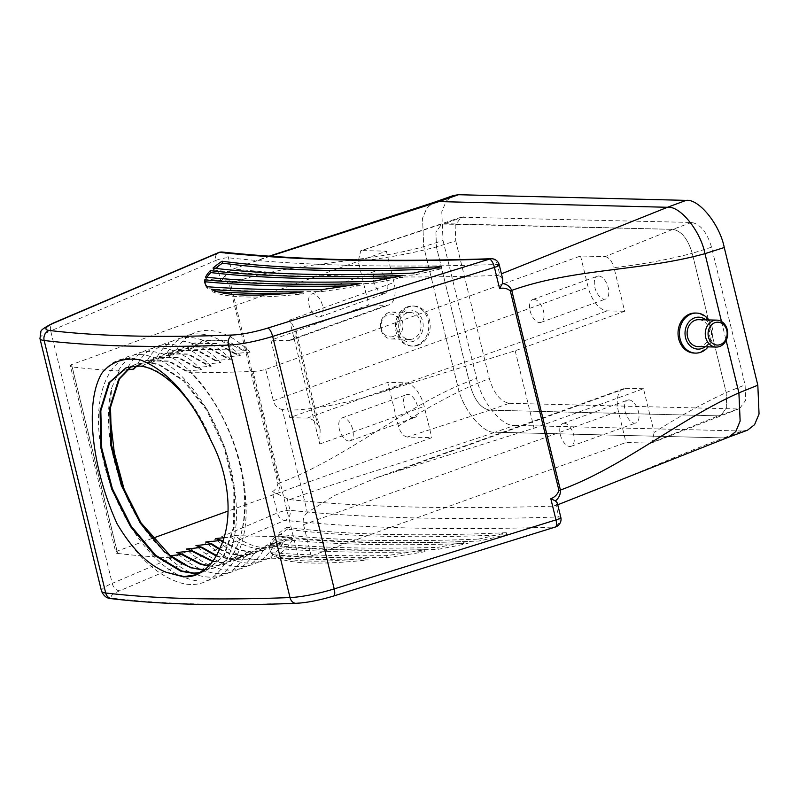 <?xml version="1.0" encoding="UTF-8"?>
<svg xmlns="http://www.w3.org/2000/svg" width="799" height="799" viewBox="0 0 799 799"><rect width="100%" height="100%" fill="white"/><g stroke="black" fill="none" stroke-linecap="round" stroke-linejoin="round"><path stroke-width="0.6" stroke-dasharray="4 3" d="M393.288 336.449A11.446 9.548 -88.6 0 1 381.453 328.798A11.446 9.548 -88.6 0 1 387.944 314.536A11.446 9.548 -88.6 0 1 399.78 322.187A11.446 9.548 -88.6 0 1 393.288 336.449M388.584 312.629A13.473 11.236 91.4 0 0 380.584 327.35A13.473 11.236 91.4 0 0 391.39 338.986A13.473 11.236 91.4 0 0 394.876 338.416A13.473 11.236 91.4 0 0 402.876 323.695A13.473 11.236 91.4 0 0 392.059 312.049A13.473 11.236 91.4 0 0 388.584 312.629M413.632 417.657A12.135 6.372 -109.8 0 0 414.911 417.458A12.135 6.372 -109.8 0 0 417.178 405.043A12.135 6.372 -109.8 0 0 407.969 394.426A12.135 6.372 -109.8 0 0 406.681 394.626A12.135 6.372 -109.8 0 0 404.424 407.041A12.135 6.372 -109.8 0 0 413.632 417.657M348.863 440.998A12.135 6.372 -109.8 0 0 350.142 440.798A12.135 6.372 -109.8 0 0 352.409 428.384A12.135 6.372 -109.8 0 0 343.2 417.767A12.135 6.372 -109.8 0 0 341.912 417.967A12.135 6.372 -109.8 0 0 339.655 430.381A12.135 6.372 -109.8 0 0 348.863 440.998M383.42 293.742A12.135 6.372 -109.8 0 0 384.709 293.543A12.135 6.372 -109.8 0 0 386.966 281.118A12.135 6.372 -109.8 0 0 377.757 270.511A12.135 6.372 -109.8 0 0 376.479 270.711A12.135 6.372 -109.8 0 0 374.212 283.126A12.135 6.372 -109.8 0 0 383.42 293.742M318.651 317.083A12.135 6.372 -109.8 0 0 319.94 316.883A12.135 6.372 -109.8 0 0 322.197 304.459A12.135 6.372 -109.8 0 0 312.988 293.852A12.135 6.372 -109.8 0 0 311.71 294.052A12.135 6.372 -109.8 0 0 309.443 306.466A12.135 6.372 -109.8 0 0 318.651 317.083M628.943 399.919A12.135 6.372 70.2 0 1 638.151 410.536A12.135 6.372 70.2 0 1 635.884 422.951A12.135 6.372 70.2 0 1 634.606 423.15A12.135 6.372 70.2 0 1 625.397 412.544A12.135 6.372 70.2 0 1 627.654 400.119A12.135 6.372 70.2 0 1 628.943 399.919M564.174 423.26A12.135 6.372 70.2 0 1 573.382 433.877A12.135 6.372 70.2 0 1 571.115 446.291A12.135 6.372 70.2 0 1 569.837 446.491A12.135 6.372 70.2 0 1 560.628 435.884A12.135 6.372 70.2 0 1 562.886 423.46A12.135 6.372 70.2 0 1 564.174 423.26M598.731 276.005A12.135 6.372 70.2 0 1 607.939 286.621A12.135 6.372 70.2 0 1 605.672 299.036A12.135 6.372 70.2 0 1 604.394 299.235A12.135 6.372 70.2 0 1 595.185 288.619A12.135 6.372 70.2 0 1 597.452 276.204A12.135 6.372 70.2 0 1 598.731 276.005M533.962 299.345A12.135 6.372 70.2 0 1 543.17 309.962A12.135 6.372 70.2 0 1 540.903 322.377A12.135 6.372 70.2 0 1 539.625 322.576A12.135 6.372 70.2 0 1 530.416 311.96A12.135 6.372 70.2 0 1 532.683 299.545A12.135 6.372 70.2 0 1 533.962 299.345M413.602 341.263A15.98 13.323 -88.6 0 1 397.083 330.576A15.98 13.323 -88.6 0 1 406.142 310.671A15.98 13.323 -88.6 0 1 422.671 321.358A15.98 13.323 -88.6 0 1 413.602 341.263M407.43 306.856A20.025 16.699 91.4 0 0 395.545 328.739A20.025 16.699 91.4 0 0 411.605 346.047A20.025 16.699 91.4 0 0 416.778 345.198A20.025 16.699 91.4 0 0 428.673 323.315A20.025 16.699 91.4 0 0 412.604 306.007A20.025 16.699 91.4 0 0 407.43 306.856M413.023 338.866A13.473 11.236 -88.6 0 1 409.537 339.435A13.473 11.236 -88.6 0 1 398.731 327.8A13.473 11.236 -88.6 0 1 406.731 313.078A13.473 11.236 -88.6 0 1 410.207 312.509A13.473 11.236 -88.6 0 1 421.013 324.144A13.473 11.236 -88.6 0 1 413.023 338.866M698.676 319.68A13.473 11.236 -88.6 0 1 709.482 331.325A13.473 11.236 -88.6 0 1 701.482 346.037A13.473 11.236 -88.6 0 1 698.006 346.616M694.231 353.068A20.025 16.699 91.4 0 0 699.405 352.229A20.025 16.699 91.4 0 0 711.29 330.347A20.025 16.699 91.4 0 0 695.23 313.038M418.167 345.228A20.025 16.699 -88.6 0 1 412.993 346.077A20.025 16.699 -88.6 0 1 396.923 328.779A20.025 16.699 -88.6 0 1 408.818 306.896A20.025 16.699 -88.6 0 1 413.992 306.047A20.025 16.699 -88.6 0 1 430.052 323.345A20.025 16.699 -88.6 0 1 418.167 345.228M557.303 502.98L556.004 505.308L558.851 516.963A8.09 6.182 -91.9 0 1 554.846 527.04L333.073 596.044A32.359 5.503 -13.7 0 1 297.717 602.985A1233.237 209.907 166.3 0 1 114.607 598.431A32.359 5.503 -13.7 0 1 119.83 590.741L284.943 520.329A8.09 7.211 96.1 0 0 290.027 510.281A8.09 1.378 -13.7 0 0 289.528 510.251A8.09 1.378 -13.7 0 0 278.591 512.469A8.09 1.378 -13.7 0 0 277.343 512.958L112.23 583.37L50.687 330.896L215.8 260.474L220.943 281.598C224.05 280.689 226.826 281.458 229.253 283.895L277.932 483.555C277.033 487.41 275.126 490.177 272.199 491.844L277.343 512.958A8.09 5.553 -113.1 0 0 284.943 520.329A2030.489 345.607 -13.7 0 0 554.846 527.04A8.09 2.757 -107.3 0 0 555.355 527.02M747.494 430.212L742.361 431.021L723.694 437.912L495.16 432.229L514.696 425.358C501.952 427.105 480.988 401.188 476.584 378.227L457.667 385.857C396.863 412.903 341.083 460.554 279.181 483.065L230.502 283.405C229.053 279.5 227.036 277.213 224.439 276.544L231.32 269.453L228.474 257.797A8.09 7.211 96.1 0 0 222.372 252.055M224.439 276.544L220.943 281.598M223.94 537.717L230.472 537.128L234.676 535.61A109.213 57.348 -109.8 0 0 264.689 547.595A109.213 57.348 -109.8 0 0 276.234 545.787A109.213 57.348 -109.8 0 0 289.198 536.968L286.451 537.957L292.554 539.754L277.493 541.183L276.734 541.462L282.836 543.26L267.775 544.688L267.016 544.958L273.118 546.756L258.057 548.194L257.298 548.464L263.41 550.261L248.339 551.69L247.59 551.959L253.692 553.757L238.631 555.195L237.872 555.465L243.975 557.263L228.913 558.691L228.154 558.97L229.413 559.28A1218.265 207.36 -13.7 0 0 298.556 557.942L253.093 371.445A1218.265 207.36 166.3 0 1 190.721 372.783L186.097 371.245L186.856 370.976L201.478 369.697L195.815 367.74L196.574 367.47L211.196 366.192L205.533 364.244L206.282 363.964L220.914 362.696L215.241 360.739L216 360.469L230.631 359.19L224.958 357.243L225.718 356.963L240.339 355.695L234.676 353.737L235.435 353.468L250.057 352.189L244.045 350.142L189.792 349.133L192.1 348.294L176.689 349.642L182.362 351.59L166.971 353.138L172.654 355.086L157.253 356.644L162.936 358.591L147.535 360.139L153.218 362.087L137.828 363.645L143.5 365.592L139.356 366.132M230.472 537.128C241.198 544.778 251.445 548.683 261.203 548.853L273.058 546.925L286.451 537.957M222.771 541.243L239.99 549.982L252.244 552.079L264.099 550.151L277.493 541.183M222.541 541.872L239.231 550.251L251.495 552.359L263.35 550.431L276.734 541.462M219.695 548.863L230.272 553.477L242.536 555.585L254.392 553.657L267.775 544.688M219.455 549.422L229.513 553.757L241.777 555.854L253.633 553.927L267.016 544.958M216.469 555.485L220.564 556.983L232.819 559.08L244.674 557.153L258.057 548.194M216.199 555.964L219.805 557.253L232.06 559.36L243.915 557.432L257.298 548.464M212.884 561.088L223.101 562.586L234.956 560.658L248.339 551.69M212.594 561.487L222.342 562.856L234.197 560.928L247.59 551.959M208.988 565.762L213.383 566.082L225.238 564.164L238.631 555.195M208.679 566.091L212.634 566.361L224.489 564.434L237.872 555.465M212.674 443.984C196.075 399.66 163.216 365.712 138.127 365.732L126.522 367.57M200.409 572.593L205.812 571.165L224.219 555.714L234.317 526.941L234.626 489.188L225.188 448.169L207.53 410.107L184.439 380.743L159.52 364.544L147.835 362.227L136.619 363.925L131.565 366.332M200.06 572.793L205.053 571.435L223.46 555.994L233.568 527.21L233.867 489.457L224.429 448.439L206.771 410.376L183.68 381.023L158.761 364.813L147.086 362.506L135.86 364.204L131.166 366.391M438.192 549.312A237.173 40.369 -13.7 0 0 468.004 543.4A1337.676 227.685 166.3 0 1 275.645 538.616A237.173 40.369 -13.7 0 0 270.921 545.148A1356.342 230.861 -13.7 0 0 438.192 549.312L437.722 547.375A237.173 40.369 -13.7 0 0 467.535 541.462L468.004 543.4M287.35 529.188A237.173 40.369 -13.7 0 0 278.332 536.049A1330.235 226.417 -13.7 0 0 478.961 541.043A237.173 40.369 -13.7 0 0 506.756 534.641A1309.941 222.961 166.3 0 1 287.35 529.188L286.881 527.25A237.173 40.369 -13.7 0 0 277.862 534.112L278.332 536.049M387.046 557.562A237.173 40.369 -13.7 0 0 425.028 551.68A1363.833 232.139 166.3 0 1 270.092 547.824A237.173 40.369 -13.7 0 0 270.182 550.761A237.173 40.369 -13.7 0 0 272.609 554.716A1382.62 235.335 -13.7 0 0 387.046 557.562L386.576 555.625A237.173 40.369 -13.7 0 0 424.559 549.742L425.028 551.68M277.013 557.602A237.173 40.369 -13.7 0 0 368.239 559.869A1390.19 236.624 166.3 0 1 277.013 557.602L276.544 555.665A237.173 40.369 -13.7 0 0 367.76 557.932L368.239 559.869M126.791 369.877L119.281 370.996A1218.265 207.36 166.3 0 1 72.2 366.941L117.663 553.437A17.388 2.956 166.3 0 1 115.855 552.618L70.392 366.122A17.388 2.956 -13.7 0 1 71.53 364.624L386.356 251.166L361.807 250.556L441.787 224.05L435.894 232.02L436.444 246.971L455.74 240.839L455.15 225.488L461.153 217.218L691.525 222.452C700.403 224.09 707.075 232.339 711.529 247.201L745.097 384.898L745.687 400.249L739.674 408.529L718.321 415.84L650.556 443.105L626.007 442.496L311.171 555.954A17.388 2.956 166.3 0 1 298.556 557.942M407.26 437.053C403.325 436.254 400.359 432.589 398.371 426.057C421.922 410.906 445.932 397.612 470.381 386.177C474.676 400.539 481.148 408.529 489.777 410.157L718.321 415.84L721.008 415.4L718.311 415.85L489.777 410.157L509.313 403.285C500.434 401.647 493.762 393.398 489.308 378.536L470.391 386.177C474.686 400.539 481.148 408.529 489.787 410.157L407.26 437.053L431.82 437.662L228.085 511.08M152.399 538.356L116.984 551.12A17.388 2.956 166.3 0 0 115.855 552.618M117.663 553.437A1218.265 207.36 -13.7 0 0 172.784 557.922M172.944 557.862L166.821 556.064L170.107 555.734M234.676 535.61L289.198 536.968M136.499 366.371L128.11 367.141L133.793 369.088M70.392 366.122A17.388 2.956 -13.7 0 0 72.2 366.941M444.314 223.67L672.848 229.353L691.525 222.452M253.093 371.445A17.388 2.956 -13.7 0 0 265.717 369.458L580.543 256L605.093 256.609L672.848 229.353C681.477 230.981 687.939 238.971 692.244 253.333C666.606 259.945 640.528 264.709 613.992 267.605L624.638 311.29L515.175 350.741L378.886 393.148C341.942 404.943 299.725 412.094 282.287 409.517L307.365 512.409L334.941 495.34L376.908 477.592L534.052 428.184L643.515 388.733L654.161 432.419C677.712 417.268 701.722 403.974 726.171 392.539L745.097 384.898M229.413 559.28C234.556 552.718 238.422 544.409 241.018 534.331C248.729 506.926 246.032 475.984 232.938 441.517C222.751 413.852 208.679 390.941 190.721 372.783M125.024 492.504L126.791 497.477C139.076 524.424 153.728 544.009 170.756 556.234M119.281 370.996L111.61 387.974L109.892 414.571M195.715 574.801L214.512 559.22L220.524 546.806M204.814 569.587L215.53 567.66L228.913 558.691M204.484 569.847L214.771 567.929L228.154 558.97M241.018 534.331C247.79 507.135 245.103 476.204 232.938 441.517M186.856 370.976L169.228 361.038L146.337 360.429L136.939 365.992M186.097 371.245L168.469 361.318L145.578 360.699L136.499 365.982M196.574 367.47L178.946 357.543L156.045 356.923L143.5 365.592M195.815 367.74L178.187 357.812L155.296 357.203L142.751 365.862M206.282 363.964L188.664 354.037L165.763 353.428L153.218 362.087M205.533 364.244L187.905 354.307L165.003 353.697L152.459 362.366M216 360.469L198.382 350.541L175.48 349.922L162.936 358.591M215.241 360.739L197.623 350.811L174.721 350.192L162.177 358.861M225.718 356.963L208.09 347.036L185.198 346.426L172.654 355.086M224.958 357.243L207.331 347.305L184.439 346.696L171.895 355.355M235.435 353.468L217.807 343.53L194.906 342.921L182.362 351.59M234.676 353.737L217.048 343.81L194.157 343.19L181.603 351.86M243.156 350.461L221.752 339.994L202.337 340.744L189.792 349.133M71.53 364.624L116.984 551.12M398.371 426.057L387.725 382.371L405.133 382.811A24.27 12.744 70.2 0 1 424.189 406.371L431.82 437.662M461.163 217.218L360.768 250.706L358.192 261.243L368.848 304.928L270.911 340.214L289.797 417.667L387.725 382.371M360.768 250.706L361.807 250.556M386.356 251.166L393.987 282.456A24.27 12.744 70.2 0 1 388.823 304.958A24.27 12.744 70.2 0 1 386.257 305.358L368.848 304.928M515.175 350.741L534.052 428.184M265.717 369.458L273.338 400.748C274.636 405.602 277.613 408.529 282.287 409.517M307.365 512.409C303.76 515.774 302.491 519.859 303.55 524.663L311.171 555.954M711.529 247.201L692.244 253.333L726.171 392.539L726.76 407.36L721.008 415.4L726.76 407.36L726.181 392.539L692.244 253.333C687.949 238.971 681.487 230.971 672.858 229.353L441.797 224.04L435.904 232.02L436.454 246.971L470.381 386.177M650.556 443.105L651.824 442.876L654.161 432.419M560.818 517.382A8.09 1.378 -13.7 0 0 559.43 516.963A8.09 1.378 -13.7 0 0 558.851 516.963A2022.399 344.229 166.3 0 1 290.027 510.281L287.181 498.616L289.608 499.595C352.069 476.993 429.692 454.761 495.16 432.229C482.616 433.957 462.002 408.449 457.657 385.857L423.73 246.651L443.016 240.519L441.787 211.735L446.261 201.048L453.343 195.525M229.253 283.895A8.09 1.378 -13.7 0 1 230.502 283.405C292.504 261.263 360.629 264.259 423.73 246.651L422.541 218.207L427.016 207.7L434.047 202.327L427.026 207.7L422.551 218.207L423.73 246.651L457.667 385.857C462.002 408.449 482.626 433.947 495.16 432.229L723.694 437.912C663.739 460.584 615.949 483.555 552.988 506.147L556.004 505.308M721.497 321.488L726.121 340.434L721.507 321.498M270.102 256.219L233.388 268.953A2022.399 344.229 -13.7 0 0 496.768 275.505L501.442 273.817M289.608 499.595A2022.399 344.229 -13.7 0 0 552.988 506.147M723.694 437.922L728.908 437.063L723.694 437.912M491.145 258.726A8.09 6.182 -91.9 0 1 497.298 264.489L500.144 276.144L496.768 275.505M500.144 276.144L502.781 279.3M287.181 498.616L277.443 493.982C279.171 491.065 279.75 487.43 279.181 483.065A8.09 1.378 -13.7 0 0 277.932 483.555M233.388 268.953L269.233 256.159M277.443 493.982L272.199 491.844M705.167 346.786A15.98 13.323 91.4 0 0 705.837 319.86M708.793 319.93A20.025 16.699 -88.6 0 1 708.124 346.866M358.192 261.243C384.728 258.347 410.816 253.583 436.444 246.971L470.391 386.177M605.093 256.609C609.028 257.398 611.994 261.063 613.992 267.605M580.543 256L588.174 287.29A24.27 12.744 -109.8 0 0 607.23 310.851L624.638 311.29M643.515 388.733L626.106 388.304A24.27 12.744 -109.8 0 0 623.54 388.704A24.27 12.744 -109.8 0 0 618.376 411.205L626.007 442.496M289.797 417.667L307.206 418.097A24.27 12.744 70.2 0 1 317.573 424.239L320.149 429.522L319.78 444.004L289.578 320.079L296.01 330.506L295.81 334.961A24.27 12.744 70.2 0 1 290.886 340.244A24.27 12.744 70.2 0 1 288.329 340.654L270.911 340.214M176.689 349.642C191.261 323.335 222.082 323.845 250.057 352.189M192.1 348.294L204.244 340.054L227.036 340.664L244.045 350.142M292.554 539.754C276.724 566.501 244.644 566.451 215.4 538.566M166.971 353.138C181.543 326.841 212.364 327.34 240.339 355.695M282.836 543.26C267.016 570.007 234.926 569.957 205.683 542.062M157.253 356.644C171.825 330.337 202.646 330.846 230.631 359.19M273.118 546.756C257.298 573.502 225.208 573.452 195.965 545.567M147.535 360.139C162.107 333.842 192.939 334.352 220.914 362.696M263.41 550.261C247.58 577.008 215.5 576.958 186.257 549.063M137.828 363.645C152.399 337.348 183.221 337.847 211.196 366.192M253.692 553.757C237.862 580.503 205.782 580.454 176.539 552.568M128.11 367.141C142.681 340.843 173.503 341.353 201.478 369.697M243.975 557.263C228.154 584.009 196.065 583.959 166.821 556.064M118.392 370.646C128.869 353.288 143.67 347.685 162.796 353.847C199.001 365.033 238.711 430.002 244.784 489.467C252.814 549.592 225.608 592.179 187.375 578.456C149.553 567.849 108.215 503.47 100.524 444.574C90.886 385.038 116.454 343.041 153.078 357.353C189.293 368.529 228.993 433.507 235.076 492.973C243.106 553.098 215.9 595.674 177.658 581.952C155.266 573.982 135.071 554.586 117.093 523.774M126.791 497.477C109.483 456.628 104.419 420.124 111.61 387.974M102.282 372.584C112.06 359.989 124.754 355.765 140.384 359.91M215.42 268.364A237.173 40.369 -13.7 0 0 213.483 270.022L213.013 268.084M213.483 270.022A1330.235 226.417 -13.7 0 0 414.112 275.006A237.173 40.369 -13.7 0 0 441.907 268.604A1309.941 222.961 166.3 0 1 431.36 269.063M441.907 268.604L441.438 266.676M414.112 275.006L413.642 273.068M205.163 283.745A237.173 40.369 -13.7 0 0 205.333 284.734A237.173 40.369 -13.7 0 0 207.76 288.679A1382.62 235.335 -13.7 0 0 322.197 291.525L321.727 289.598M322.197 291.525A237.173 40.369 -13.7 0 0 360.179 285.642L359.7 283.705M207.76 288.679L207.291 286.751M360.179 285.642A1363.833 232.139 166.3 0 1 346.337 285.942M207.021 277.323A237.173 40.369 -13.7 0 0 206.062 279.111A1356.342 230.861 -13.7 0 0 373.343 283.275L372.873 281.338M373.343 283.275A237.173 40.369 -13.7 0 0 403.155 277.363L402.676 275.425M206.062 279.111L205.593 277.183M403.155 277.363A1337.676 227.685 166.3 0 1 391.33 277.762M218.127 291.915A1390.19 236.624 166.3 0 1 212.164 291.565L211.695 289.628M212.164 291.565A237.173 40.369 -13.7 0 0 303.38 293.832L302.911 291.905M303.38 293.832A1390.19 236.624 166.3 0 1 282.476 293.832M277.862 534.112A1330.235 226.417 -13.7 0 0 478.491 539.105L478.961 541.043M478.491 539.105A237.173 40.369 -13.7 0 0 506.286 532.703L506.756 534.641M506.286 532.703A1309.941 222.961 166.3 0 1 286.881 527.25M424.559 549.742A1363.833 232.139 166.3 0 1 269.623 545.887L270.092 547.824M269.623 545.887A237.173 40.369 -13.7 0 0 269.712 548.833A237.173 40.369 -13.7 0 0 272.139 552.778L272.609 554.716M272.139 552.778A1382.62 235.335 -13.7 0 0 386.576 555.625M467.535 541.462A1337.676 227.685 166.3 0 1 275.176 536.678L275.645 538.616M275.176 536.678A237.173 40.369 -13.7 0 0 270.442 543.21L270.921 545.148M270.442 543.21A1356.342 230.861 -13.7 0 0 437.722 547.375M367.76 557.932A1390.19 236.624 166.3 0 1 276.544 555.665M742.361 431.021L514.696 425.358M443.016 240.519L476.584 378.227M455.74 240.839L489.308 378.536M736.988 408.948L509.313 403.285M463.849 216.789L444.324 223.66M499.265 264.898A8.09 1.378 -13.7 0 0 497.887 264.479A8.09 1.378 -13.7 0 0 497.298 264.489A2022.399 344.229 -13.7 0 1 228.474 257.797A8.09 1.378 -13.7 0 0 227.985 257.767A8.09 1.378 -13.7 0 0 217.048 259.995A8.09 1.378 -13.7 0 0 215.8 260.474A8.09 5.553 -113.1 0 1 218.337 252.664M119.83 590.741A8.09 5.553 66.9 0 1 112.23 583.37A40.449 6.881 -13.7 0 0 101.493 591.07M111.76 598.711A8.09 7.251 96.8 0 0 114.607 598.431M297.717 602.985A8.09 6.112 -92.2 0 1 296.149 603.325M333.592 596.024A8.09 2.757 72.7 0 1 333.073 596.044M39.95 338.586A40.449 6.881 -13.7 0 1 50.687 330.896A8.09 5.553 66.9 0 1 53.223 323.076M378.886 393.148L607.23 310.851M273.338 400.748L588.174 287.29M397.762 470.591L626.106 388.304M303.55 524.663L618.376 411.205M289.578 320.079L393.987 282.456M319.78 444.004L424.189 406.371M288.329 340.654L386.257 305.358M307.206 418.097L405.133 382.811M295.81 334.961L317.573 424.239M350.142 440.798L414.911 417.458M319.94 316.883L384.709 293.543M571.115 446.291L635.884 422.951M540.903 322.377L605.672 299.036M391.39 338.986L409.537 339.435M411.605 346.047L412.993 346.077M205.053 571.435L205.812 571.165M126.142 367.7L126.901 367.43M135.86 364.204L136.619 363.925M195.336 574.94L196.095 574.661M214.771 567.929L215.53 567.66M145.578 360.699L146.337 360.429M224.489 564.434L225.238 564.164M155.296 357.203L156.045 356.923M234.197 560.928L234.956 560.658M165.003 353.697L165.763 353.428M243.915 557.432L244.674 557.153M174.721 350.192L175.48 349.922M253.633 553.927L254.392 553.657M184.439 346.696L185.198 346.426M263.35 550.431L264.099 550.151M194.157 343.19L194.906 342.921M273.058 546.925L276.234 545.787M739.674 408.519L651.824 442.876M557.742 504.778L555.005 505.767M412.604 306.007L413.992 306.047M392.059 312.049L410.207 312.509M376.908 477.592L623.54 388.704M532.683 299.545L597.452 276.204M562.886 423.46L627.654 400.119M290.886 340.244L388.823 304.958M311.71 294.052L376.479 270.711M341.912 417.967L406.681 394.626M320.139 429.522L296.01 330.506M202.337 340.744L204.244 340.054M205.333 284.734L204.864 282.796M269.712 548.833L270.182 550.761"/><path stroke-width="1.2" d="M714.935 322.666A11.446 9.548 91.4 0 0 708.443 336.928A11.446 9.548 91.4 0 0 720.279 344.589A11.446 9.548 91.4 0 0 726.77 330.327A11.446 9.548 91.4 0 0 714.935 322.666M719.629 346.496A13.473 11.236 -88.6 0 1 716.154 347.066A13.473 11.236 -88.6 0 1 705.347 335.42A13.473 11.236 -88.6 0 1 713.347 320.699A13.473 11.236 -88.6 0 1 716.823 320.129A13.473 11.236 -88.6 0 1 727.629 331.775A13.473 11.236 -88.6 0 1 719.629 346.496M705.837 319.86A15.98 13.323 91.4 0 0 694.611 317.852A15.98 13.323 91.4 0 0 685.552 337.757A15.98 13.323 91.4 0 0 702.071 348.444A15.98 13.323 91.4 0 0 705.167 346.786M708.124 346.866A20.025 16.699 -88.6 0 1 700.783 352.259A20.025 16.699 -88.6 0 1 695.609 353.108A20.025 16.699 -88.6 0 1 679.549 335.81A20.025 16.699 -88.6 0 1 691.435 313.927A20.025 16.699 -88.6 0 1 696.608 313.078A20.025 16.699 -88.6 0 1 708.793 319.93M716.154 347.066L698.006 346.616A13.473 11.236 -88.6 0 1 687.2 334.971A13.473 11.236 -88.6 0 1 695.2 320.249A13.473 11.236 -88.6 0 1 698.676 319.68L716.823 320.129M696.608 313.078L695.23 313.038A20.025 16.699 91.4 0 0 690.056 313.887A20.025 16.699 91.4 0 0 678.161 335.77A20.025 16.699 91.4 0 0 694.231 353.068L695.609 353.108M550.831 498.776L555.445 500.893L557.303 502.98L560.818 517.382A8.09 1.378 -13.7 0 1 557.422 519.41A8.09 1.378 -13.7 0 1 555.974 519.889L550.831 498.776C554.786 497.128 557.502 494.391 558.97 490.546L510.301 290.886C507.295 288.429 503.72 287.64 499.575 288.529L502.441 283.465C506.826 284.174 509.932 286.481 511.74 290.397L560.409 490.057C622.321 467.545 678.101 419.904 738.895 392.858L726.121 340.434L738.905 392.858L757.822 385.218L759.05 414.002L754.576 424.688L747.494 430.212L728.918 437.063L735.809 431.55L740.144 421.033L738.905 392.858M222.372 252.055L222.372 252.055A8.09 7.211 96.1 0 0 219.615 252.354L54.512 322.776A32.359 5.503 166.3 0 0 49.288 330.456A1233.237 209.907 -13.7 0 0 232.399 335.011A32.359 5.503 166.3 0 0 267.745 328.079L489.517 259.066A8.09 6.182 -91.9 0 1 491.145 258.726C385.667 262.162 296.069 259.935 222.372 252.055A8.09 8.09 0 0 0 218.337 252.664L53.223 323.076A8.09 5.553 66.9 0 1 54.512 322.776M170.107 555.734L182.651 554.356L176.539 552.568L192.369 550.861L186.257 549.063L202.087 547.355L195.965 545.567L211.805 543.859L205.683 542.062L221.513 540.354L222.771 541.243M220.764 540.623L222.541 541.872M211.805 543.859L219.695 548.863M211.046 544.129L219.455 549.422M202.087 547.355L216.469 555.485M201.328 547.625L216.199 555.964M192.369 550.861L212.884 561.088M191.61 551.13L212.594 561.487M182.651 554.356L201.128 563.984L208.988 565.762M181.902 554.636L200.369 564.254L208.679 566.091M203.885 426.207C185.797 391.42 164.634 369.328 140.384 359.91C124.504 357.233 111.81 361.458 102.282 372.584C83.565 402.396 92.554 470.012 117.093 523.774C132.025 549.113 148.454 565.312 166.402 572.354L183.54 576.848L185.817 576.818C193.108 576.778 199.6 574.231 205.303 569.198C211.655 563.984 216.729 556.523 220.524 546.806C232.479 521.877 230.512 479.39 212.674 443.984L203.885 426.207C186.596 391.16 158.701 365.932 137.368 366.002L126.142 367.7L108.944 382.711L100.065 411.046L100.974 448.369L111.63 488.948L130.497 526.571L154.806 555.495L180.944 571.255L193.198 573.362L200.06 572.793M126.522 367.57L109.703 382.431L100.824 410.776L101.733 448.089L112.379 488.668L131.256 526.301L155.565 555.215L181.703 570.985L193.957 573.093L200.409 572.593M131.565 366.332L119.421 378.936L110.532 407.27L111.441 444.594L122.097 485.173L140.974 522.796L170.756 556.234L172.944 557.862C183.66 565.512 193.907 569.417 203.675 569.587L204.814 569.587M131.166 366.391L118.661 379.205L109.783 407.55L110.681 444.863L121.338 485.442L140.215 523.075L164.524 551.989L190.651 567.759L204.484 569.847M166.402 572.354L184.239 576.588L195.715 574.801M228.085 511.08L152.399 538.356M221.513 540.354L215.4 538.566L223.94 537.717M139.356 366.132L136.499 366.371M136.939 365.992L133.793 369.088L126.791 369.877M109.892 414.571L114.287 452.663L125.024 492.504M185.817 576.818L195.336 574.94L205.303 569.198M136.499 365.982L133.034 369.368M270.102 256.219L438.931 201.598L434.047 202.327L453.343 195.525L458.476 194.716L438.941 201.588L667.465 207.281L686.141 200.379C698.885 198.631 719.849 224.559 724.254 247.52L704.968 253.653L721.497 321.488L704.968 253.653C641.857 271.261 573.742 268.264 511.74 290.397A8.09 1.378 -13.7 0 1 510.301 290.886M501.442 273.817L667.465 207.281C680.009 205.563 700.623 231.061 704.958 253.653C700.633 231.061 680.009 205.553 667.475 207.281L438.941 201.588L434.057 202.327L269.233 256.159M728.918 437.063L735.799 431.55L740.134 421.033L738.895 392.858M558.97 490.546A8.09 1.378 -13.7 0 0 560.409 490.057C560.618 494.411 558.96 498.027 555.445 500.893M499.575 288.529L494.431 267.405A8.09 1.378 -13.7 0 0 499.265 264.898L502.771 279.3L502.441 283.465M211.695 289.628A237.173 40.369 -13.7 0 0 302.911 291.905A1390.19 236.624 166.3 0 1 211.695 289.628M372.873 281.338A237.173 40.369 -13.7 0 0 402.676 275.425A1337.676 227.685 166.3 0 1 210.327 270.641A237.173 40.369 -13.7 0 0 205.593 277.183A1356.342 230.861 -13.7 0 0 372.873 281.338M321.727 289.598A237.173 40.369 -13.7 0 0 359.7 283.705A1363.833 232.139 166.3 0 1 204.764 279.85A237.173 40.369 -13.7 0 0 204.864 282.796A237.173 40.369 -13.7 0 0 207.291 286.751A1382.62 235.335 -13.7 0 0 321.727 289.598M222.022 261.213A237.173 40.369 -13.7 0 0 213.013 268.084A1330.235 226.417 -13.7 0 0 413.642 273.068A237.173 40.369 -13.7 0 0 441.438 266.676A1309.941 222.961 166.3 0 1 222.022 261.213L222.502 263.151A237.173 40.369 -13.7 0 0 215.42 268.364M431.36 269.063A1309.941 222.961 166.3 0 1 222.502 263.151M346.337 285.942A1363.833 232.139 166.3 0 1 205.243 281.787L204.764 279.85M205.243 281.787A237.173 40.369 -13.7 0 0 205.163 283.745M391.33 277.762A1337.676 227.685 166.3 0 1 210.796 272.579L210.327 270.641M210.796 272.579A237.173 40.369 -13.7 0 0 207.021 277.323M282.476 293.832A1390.19 236.624 166.3 0 1 218.127 291.915M458.476 194.716L686.141 200.379M724.254 247.52L757.822 385.218M111.76 598.711C107.086 598.651 103.67 596.104 101.493 591.07A40.449 6.881 -13.7 0 0 105.698 592.978A1241.326 211.286 -13.7 0 0 290.017 597.562L228.464 345.088A1241.326 211.286 166.3 0 1 44.155 340.504L105.698 592.978A8.09 7.251 96.8 0 0 111.76 598.711C161.398 604.603 222.861 606.141 296.149 603.325A8.09 6.112 -92.2 0 1 290.017 597.562A40.449 6.881 -13.7 0 0 334.202 588.893L555.974 519.889A8.09 2.757 -107.3 0 1 555.355 527.02L333.592 596.024C319.62 600.259 307.136 602.686 296.149 603.325M267.745 328.079A8.09 2.757 72.7 0 1 272.659 336.419L494.431 267.405A8.09 2.757 -107.3 0 0 489.517 259.066A2030.489 345.607 166.3 0 1 219.615 252.354A8.09 5.553 -113.1 0 0 218.337 252.664M232.399 335.011A8.09 6.112 -92.2 0 0 228.464 345.088A40.449 6.881 -13.7 0 0 272.659 336.419L334.202 588.893A8.09 2.757 72.7 0 1 333.592 596.024M49.288 330.456A8.09 7.251 96.8 0 0 44.155 340.504A40.449 6.881 -13.7 0 1 39.95 338.586L101.493 591.07M728.908 437.063L557.742 504.778M53.223 323.076C44.564 327.38 40.449 330.327 40.879 331.885L39.95 338.586M555.355 527.02A8.09 8.09 0 0 0 560.818 517.382M499.265 264.898A8.09 8.09 0 0 0 491.145 258.726"/></g></svg>

